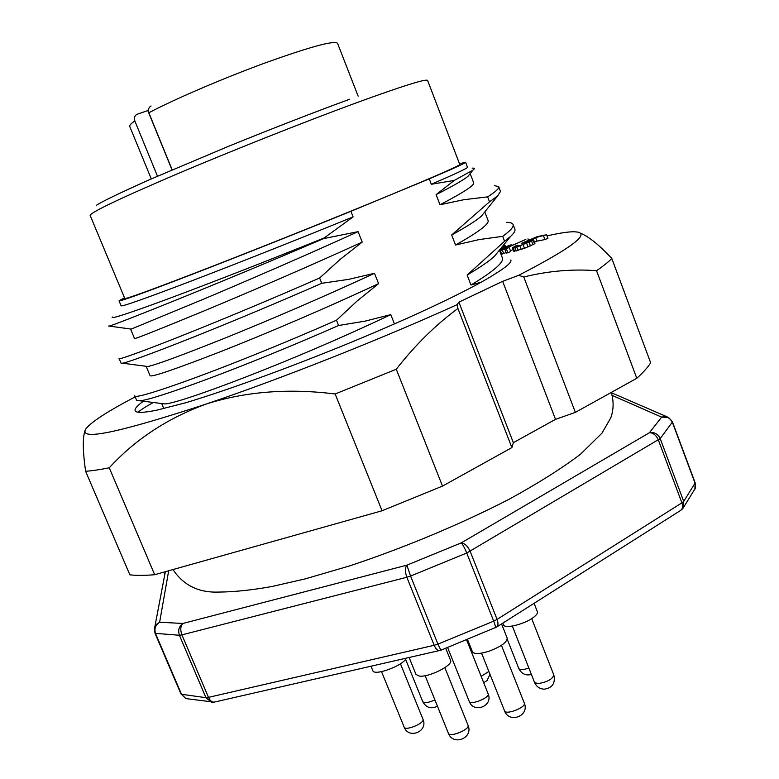 <?xml version="1.0" encoding="UTF-8"?>
<svg xmlns="http://www.w3.org/2000/svg" width="779" height="779" viewBox="0 0 779 779"><rect width="100%" height="100%" fill="white"/><g stroke="black" fill="none" stroke-linecap="round" stroke-linejoin="round"><path stroke-width="1.17" d="M172.149 169.832L148.847 112.76C147.932 109.654 148.672 107.385 151.077 105.963M157.465 176.181L134.835 120.949C131.018 123.569 129.314 125.37 129.713 126.354L151.282 178.897M148.419 110.365L136.802 114.377C134.601 115.857 133.949 118.048 134.835 120.949M108.583 326.05L109.245 326.07C113.802 325.33 216.036 284.724 323.645 238.588L324.21 237.926C267.518 260.829 208.256 283.946 168.449 298.737C128.496 313.499 109.8 319.594 112.361 317.024M513.079 224.488L514.87 229.192C515.484 230.74 514.082 233.125 510.654 236.329L504.568 241.266L502.698 236.339C510.498 230.662 513.955 226.708 513.069 224.469C512.465 223.067 510.235 222.366 506.389 222.375M498.716 186.707L500.517 191.449L497.625 195.938L489.524 201.819L487.635 196.863C495.687 191.731 499.378 188.343 498.716 186.697L494.353 185.568M321.746 283.303L319.624 278.006C208.558 326.664 115.681 362.167 119.109 358.544L121.066 363.199L122.517 363.189C130.463 362.371 220.067 327.881 321.746 283.303L348.661 279.359L374.504 273.293L378.584 283.644C326.401 308.036 264.578 334.357 220.311 351.757C174.924 369.363 151.516 377.348 150.084 375.721L146.218 366.461L147.698 366.51L122.517 363.189M338.583 325.505L336.489 320.237C225.9 368.866 132.313 401.701 134.709 395.693L136.656 400.318L139.704 400.766C152.557 400.387 240.993 368.438 338.583 325.505L365.215 321.114L390.785 314.619L394.447 323.908M124.494 297.773L119.031 300.83C120.122 301.473 143.57 293.001 189.385 275.415C234.46 258.044 297.257 233.125 350.901 211.304L353.101 216.893L324.21 237.926M472.191 168.176C474.762 167.894 474.976 168.576 472.843 170.202L454.264 180.426L431.342 184.272L429.248 178.858L390.746 194.799C436.668 175.723 459.678 165.625 459.785 164.515L427.613 80.461C426.337 78.494 402.149 86.109 355.068 103.295C303.537 122.245 230.467 151.262 175.499 174.623C118.963 198.869 90.51 212.472 90.15 215.442L124.806 298.503C126.607 299 155.956 288.22 212.862 266.155C268.083 244.674 340.433 215.647 390.746 194.799L350.901 211.304M390.785 314.619C293.615 361.008 177.885 404.34 164.642 403.902L139.704 400.766M374.504 273.293C325.797 295.932 268.736 320.422 225.374 337.93C180.894 355.691 155.002 365.215 147.698 366.51M131.184 329.098L205.179 298.474C248.744 280.08 307.724 254.548 358.097 231.655L362.206 242.094C309.652 266.106 247.693 292.797 203.611 311.103C158.449 329.712 135.439 338.875 134.572 338.592L130.677 329.274L131.184 329.098L109.245 326.089M470.097 173.659L468.033 176.258C463.817 179.813 453.174 185.947 436.104 194.643L440.008 204.75L463.836 199.706L487.635 196.863M470.156 173.59L473.671 182.792C474.654 185.236 463.427 192.559 440.008 204.75M497.625 195.938L481.451 216.075C476.767 220.33 466.845 226.631 451.674 234.985L455.549 245.025L479.134 239.581L502.698 236.339M484.801 211.907L488.082 220.496C489.416 223.894 478.579 232.074 455.549 245.025M510.654 236.329L494.529 256.174C489.582 260.868 480.448 267.158 467.137 275.055L470.983 285.017L481.354 282.125M499.417 250.156L502.397 257.946C504.091 262.28 493.623 271.306 470.983 285.017M454.264 180.426L436.104 194.643M489.524 201.819L451.674 234.985M504.568 241.266L467.137 275.055M358.097 231.655L323.645 238.588M319.624 278.006L340.569 259.037L362.206 242.094M336.489 320.237L357.191 300.937L378.584 283.644M429.248 178.858C453.748 168.41 465.861 162.869 465.579 162.227L467.517 167.281C467.848 168.06 455.783 173.717 431.342 184.272M353.101 216.893C299.516 238.763 236.728 263.643 191.634 280.888C145.79 298.338 122.284 306.653 121.115 305.835L119.031 300.83M465.579 162.227L459.503 163.785M168.683 570.773L159.627 622.226L156.91 623.989L155.07 626.618L154.417 629.072L155.04 633.317L179.423 635.274L181.926 634.866C180.163 629.88 180.475 626.082 182.861 623.473L406.852 565.174C404.963 567.823 404.963 571.844 406.833 577.258L410.572 576.051L406.852 565.174L461.217 542.905C462.707 544.355 464.547 547.725 466.738 553.022L660.202 438.587C657.934 433.922 654.35 431.965 649.462 432.705L661.624 417.106C666.6 416.103 670.193 417.846 672.404 422.354L695.15 483.418L694.868 489.368M682.307 509.076L683.027 508.2L683.709 501.403L695.189 482.922L672.462 421.926L668.577 417.476L661.624 417.106L612.206 395.42M440.856 650.231L437.925 644.126L493.701 621.155C495.162 624.953 495.707 627.153 495.317 627.786L495.21 627.835M214.605 702.025L214.108 702.142C211.888 702.259 210.018 700.672 208.48 697.371L434.185 645.285C435.743 648.888 437.477 650.679 439.385 650.66L439.804 650.562M154.651 627.786L165.343 571.708M502.815 623.142L503.468 624.797C504.393 629.189 524.579 624.281 533.411 617.435C536.536 615.089 537.861 613.19 537.383 611.739L534.092 603.316M409.15 657.564L415.967 674.419L419.394 676.094C429.083 677.467 453.514 665.071 450.554 660.339L445.744 648.352M467.575 639.627L472.415 651.77C474.265 654.321 479.942 654.087 489.446 651.069C501.257 646.482 507.168 642.159 507.178 638.108L501.569 623.93M371.038 666.279L372.829 670.661C374.115 676.474 404.359 665.188 405.917 658.304M526.925 242.931L526.516 241.85L528.191 241.393L528.503 242.201M526.516 241.85L521.784 243.194L537.228 236.621L546.605 234.732L535.621 237.605L526.098 241.665L532.817 239.796L533.586 239.776L533.148 240.273L531.56 241.139L516.72 246.962L512.465 247.78L516.409 245.482L517.996 245.171L516.195 246.495L521.482 245.064L529.924 241.461L528.191 241.393M517.996 245.171L518.337 246.047M512.465 247.78L513.809 251.325L524.462 248.326L534.501 243.846L534.939 243.34L533.586 239.776M513.186 247.78L514.539 251.335M514.773 247.479L516.136 251.042M516.72 246.962L518.074 250.536M519.875 245.93L521.229 249.514M523.108 244.752L524.462 248.326M526.672 243.35L528.035 246.933M529.097 242.327L530.45 245.901M531.56 241.139L532.924 244.723M533.148 240.273L534.501 243.846M535.621 237.605L536.955 241.13L544.949 239.581L547.949 238.306L546.605 234.732M534.501 242.181L536.955 241.13M543.606 236.018L544.949 239.581M521.784 243.194L522.368 244.733M523.654 242.824L524.121 244.07M507.781 248.335L504.938 249.572L507.781 248.335M506.506 249.202L507.85 252.727L510.693 251.481L509.349 247.965M504.938 249.572L506.282 253.087L507.85 252.727M525.893 239.396L500.332 250.692L525.893 239.396M528.522 240.322L527.967 238.861M500.332 250.692L501.676 254.178L506.107 252.62M502.377 250.176L503.711 253.681M510.401 250.721L513.118 249.504M500.537 248.783L511.18 244.791L501.053 249.017L501.491 250.176M501.053 249.017L503.935 247.586L500.449 248.9M499.709 249.806L501.072 252.61M500.313 249.222L500.8 250.487M503.945 248.053L504.286 248.939M504.841 247.712L505.152 248.559M505.707 246.924L506.165 248.112M511.043 244.927L511.375 245.804M511.18 244.791L511.54 245.736M502.095 246.875L503.516 246.446L503.925 247.518M503 245.745L505.094 245.434L503.516 246.446M501.286 247.868L501.491 248.423M501.579 247.498L501.88 248.277M504.5 245.921L504.958 247.128M505.094 245.434L505.542 246.602M510.878 259.952C511.813 262.153 506.739 266.691 495.658 273.585C475.122 287.032 425.159 311.327 362.8 337.453C300.197 363.666 230.808 389.218 185.606 402.782L157.046 410.105C143.394 412.899 136.101 413.094 135.147 410.689C134.485 408.8 137.231 405.655 143.394 401.234M138.175 412.218C140.463 409.988 145.527 406.745 153.375 402.49M579.888 232.94C588.398 236.261 599.032 244.781 611.807 258.492C608.565 261.851 603.482 265.921 596.539 270.693C572.497 268.852 548.25 270.946 523.79 276.993L575.36 412.373L555.515 419.355L513.351 442.676L458.889 302.155L457.117 304.647C381.837 338.865 280.002 379.169 205.841 404.155C118.038 432.968 78.075 441.187 85.953 428.81L86.109 428.596C91.61 421.702 107.979 411.127 135.205 396.871M547.043 235.91C559.156 233.116 568.183 231.733 574.113 231.752L577.765 232.103C589.46 234.479 569.761 248.891 518.648 275.338L523.79 276.993M511.433 245.453L513.682 244.791M457.117 304.647L457.925 308.494C435.675 324.833 415.129 345.087 396.277 369.227L335.145 393.989C288.454 388.137 245.356 391.525 205.841 404.155C167.261 418.391 135.069 439.599 109.245 467.799C99.527 469.737 91.649 470.896 85.602 471.256L129.859 574.834C136.335 575.603 144.612 575.564 154.68 574.707L109.245 467.799M458.889 302.155L502.659 281.336L555.515 419.355M518.648 275.338L502.659 281.336M596.539 270.693L636.803 378.282L575.36 412.373M636.803 378.282C643.259 372.43 647.875 367.26 650.65 362.771L611.807 258.492M85.164 430.3C82.545 437.068 82.691 450.72 85.602 471.256M154.68 574.707L382.07 510.761L442.501 486.096L396.277 369.227M335.145 393.989L382.07 510.761M457.925 308.494L511.881 447.594L442.501 486.096M511.881 447.594L513.351 442.676M358.136 96.158L337.521 43.234C334.064 40.284 309.935 46.857 265.123 62.943C222.804 78.455 173.717 99.546 148.847 112.76M172.023 169.89L147.796 110.569M496.242 627.299L496.681 627.027C498.258 625.556 498.385 623.015 497.07 619.393L681.898 502.864L658.352 439.95C656.191 435.198 653.221 432.783 649.462 432.705L461.217 542.905C464.771 543.314 467.751 546.118 470.146 551.298L497.07 619.393L493.701 621.155L466.738 553.022L410.572 576.051L437.925 644.126L434.185 645.285L406.833 577.258L181.926 634.866L208.48 697.371L205.948 697.682L179.423 635.274C177.816 630.269 178.966 626.345 182.861 623.473L159.627 622.226C155.401 624.992 154.057 628.799 155.586 633.648L181.488 694.274L205.948 697.682L211.557 702.259L212.609 702.298M186.814 698.705L214.108 702.142L440.807 650.241L496.681 627.027L680.914 510.255C682.706 508.687 683.037 506.223 681.898 502.864L683.709 501.403L660.202 438.587L672.462 421.926M695.189 482.922L695.296 488.297L683.027 508.2L680.437 510.557M181.488 694.274L185.665 698.374L181.488 694.274M512.329 626.063L534.55 682.443L537.909 683.631C547.111 682.151 552.418 679.288 553.84 675.052L531.706 618.604M425.12 675.685L448.383 733.273C449.639 737.81 470.273 729.387 468.023 725.259L444.867 667.652M481.568 653.143L504.539 710.847C505.766 715.395 526.526 707.244 524.296 703.096L501.423 645.333M507.246 639.277L518.795 668.518C519.982 670.067 523.352 669.921 528.883 668.061M481.159 676.347L488.861 671.469M405.508 659.141L422.724 701.616C424.428 703.31 428.489 702.755 434.916 699.931M381.544 671.654L404.165 727.128C405.323 731.306 425.081 723.058 422.968 719.27L400.455 663.796M447.652 647.602L469.211 701.373C470.341 705.57 490.215 697.614 488.121 693.807L466.66 640.007M161.701 403.532L163.814 408.586M472.843 170.202L468.033 176.258M96.265 205.422C100.725 202.189 118.427 193.63 149.373 179.745L228.773 146.199C272.708 128.36 313.041 112.692 349.761 99.196M611.359 392.723L667.184 416.872M155.04 633.317L180.913 693.855M165.333 571.718L164.632 574.152M534.55 682.443C536.439 686.63 539.643 688.879 544.17 689.201C552.35 687.974 555.573 683.251 553.84 675.052M448.383 733.273C453.115 746.36 473.69 737.956 468.023 725.259M504.539 710.847C509.193 723.954 529.895 715.843 524.296 703.096M611.262 392.45C613.862 401.175 613.706 409.627 610.794 417.807L601.972 433.143L580.559 454.176C561.571 468.559 537.773 483.574 509.174 499.212C460.944 524.092 403.941 547.91 349.235 566.031L305.086 578.924L271.89 586.519C251.831 590.112 234.119 591.962 218.763 592.069C198.723 592.829 183.464 585.331 172.987 569.566M518.795 668.518C521.482 673.845 525.689 675.831 531.414 674.487M483.691 682.686L487.002 680.632L490.001 674.332M422.724 701.616C426.249 707.809 431.157 709.318 437.428 706.163M404.165 727.128C408.741 739.641 428.44 731.403 422.968 719.27M469.211 701.373C473.71 713.915 493.526 705.988 488.121 693.807"/></g></svg>
